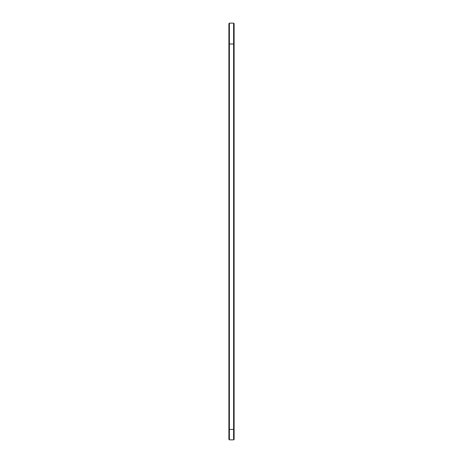 <?xml version="1.0" encoding="UTF-8"?>
<svg xmlns="http://www.w3.org/2000/svg" width="463" height="463" viewBox="0 0 463 463"><rect width="100%" height="100%" fill="white"/><g stroke="black" fill="none" stroke-linecap="round" stroke-linejoin="round"><path stroke-width="0.69" d="M228.896 43.487L229.393 43.985L233.607 43.985L233.607 429.433L229.393 429.433L229.393 23.15L228.896 23.648L228.896 439.352L229.393 439.85L229.393 429.433L228.896 429.433M229.393 23.15L233.607 23.15L233.607 43.985L234.104 43.487L234.104 429.433L233.607 429.433L233.607 439.85L229.393 439.85M234.104 429.433L234.104 439.352L233.607 439.85M233.607 23.15L234.104 23.648L234.104 43.487"/></g></svg>
